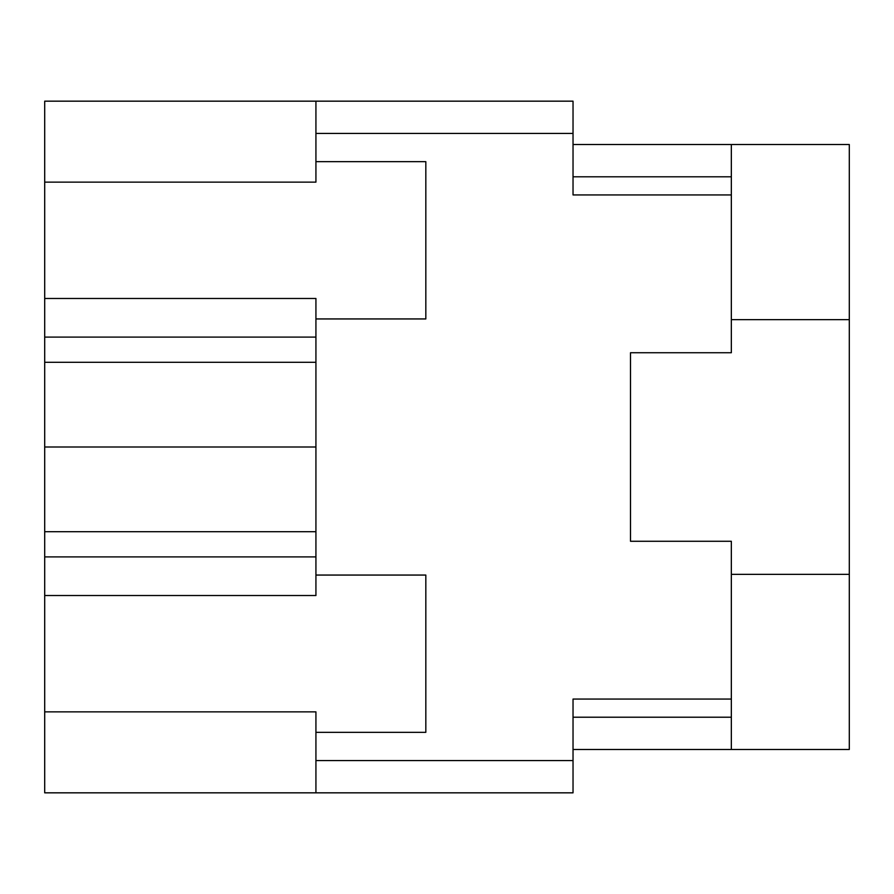 <?xml version="1.0" encoding="UTF-8"?>
<svg xmlns="http://www.w3.org/2000/svg" width="894" height="894" viewBox="0 0 894 894"><rect width="100%" height="100%" fill="white"/><g stroke="black" fill="none" stroke-linecap="round" stroke-linejoin="round"><path stroke-width="1.34" d="M315.928 556.906L44.7 556.906L44.7 711.859L315.928 711.859L315.928 760.571L573.032 760.571L573.032 792.833L315.928 792.833L315.928 760.571M44.7 182.141L315.928 182.141L315.928 161.658L425.823 161.658L425.823 318.946L315.928 318.946L315.928 298.473L44.7 298.473L44.7 101.167L573.032 101.167L573.032 194.937L731.337 194.937L731.337 352.728L630.505 352.728L630.505 386.499M315.928 792.833L44.7 792.833L44.7 711.859M44.7 556.906L44.7 531.695L315.928 531.695M315.928 362.305L44.7 362.305L44.7 531.695M44.7 362.305L44.7 337.094L315.928 337.094M44.7 298.473L44.7 337.094M630.505 507.501L630.505 541.272L731.337 541.272L731.337 699.063L573.032 699.063L573.032 760.571M630.505 541.272L630.505 352.728M315.928 161.658L315.928 101.167M315.928 732.342L425.823 732.342L425.823 575.054L315.928 575.054L315.928 318.946M315.928 575.054L315.928 595.527L44.7 595.527M731.337 699.063L731.337 749.485L849.3 749.485L849.3 144.515L731.337 144.515L731.337 194.937M849.3 319.639L731.337 319.639M731.337 574.361L849.3 574.361M731.337 749.485L573.032 749.485M573.032 144.515L731.337 144.515M315.928 447L44.7 447M573.032 133.429L315.928 133.429M573.032 717.211L731.337 717.211M731.337 176.788L573.032 176.788"/></g></svg>
